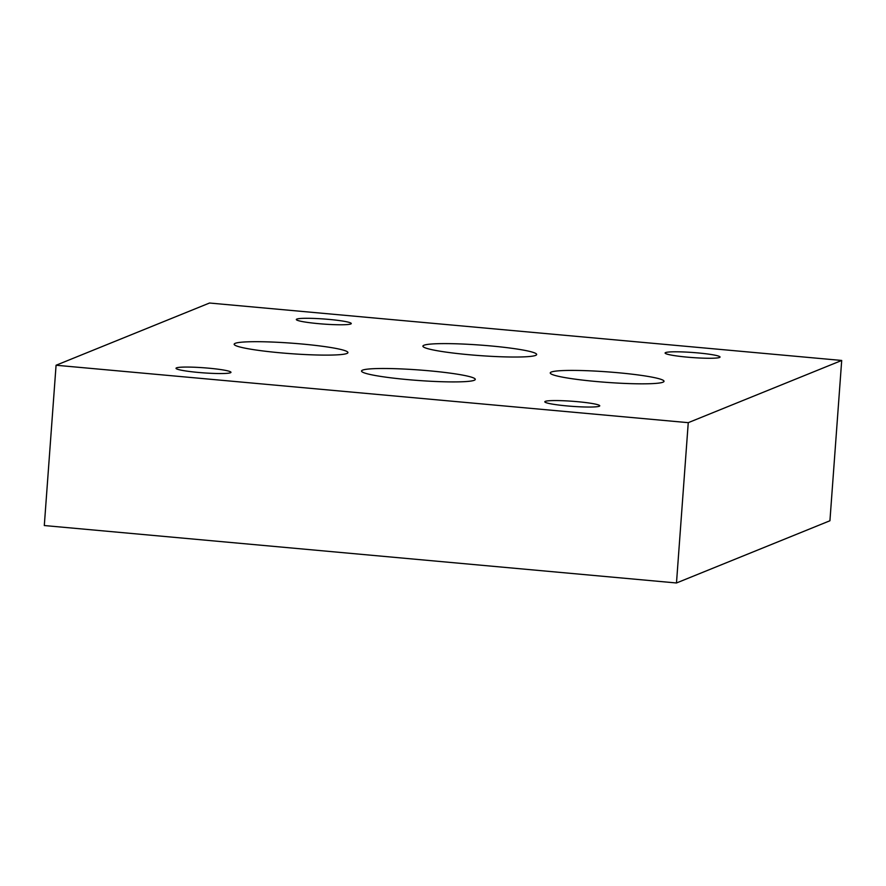 <?xml version="1.0" encoding="UTF-8"?>
<svg xmlns="http://www.w3.org/2000/svg" width="886" height="886" viewBox="0 0 886 886"><rect width="100%" height="100%" fill="white"/><g stroke="black" fill="none" stroke-linecap="round" stroke-linejoin="round"><path stroke-width="1.33" d="M662.983 382.198A57.036 5.272 -175.8 0 1 601.494 381.966A57.036 5.272 -175.8 0 1 550.25 372.94A57.036 5.272 -175.8 0 1 551.291 372.042A57.036 5.272 -175.8 0 1 612.78 372.275A57.036 5.272 -175.8 0 1 664.024 381.301A57.036 5.272 -175.8 0 1 662.983 382.198M535.62 355.397A57.036 5.272 -175.8 0 1 474.143 355.164A57.036 5.272 -175.8 0 1 422.899 346.149A57.036 5.272 -175.8 0 1 423.94 345.252A57.036 5.272 -175.8 0 1 485.417 345.474A57.036 5.272 -175.8 0 1 536.661 354.5A57.036 5.272 -175.8 0 1 535.62 355.397M230.471 372.751A27.555 2.547 -175.8 0 1 200.779 372.652A27.555 2.547 -175.8 0 1 176.026 368.288A27.555 2.547 -175.8 0 1 176.524 367.856A27.555 2.547 -175.8 0 1 206.228 367.967A27.555 2.547 -175.8 0 1 230.98 372.319A27.555 2.547 -175.8 0 1 230.471 372.751M350.767 323.977A27.555 2.547 -175.8 0 1 321.075 323.877A27.555 2.547 -175.8 0 1 296.323 319.514A27.555 2.547 -175.8 0 1 296.821 319.082A27.555 2.547 -175.8 0 1 326.524 319.193A27.555 2.547 -175.8 0 1 351.277 323.545A27.555 2.547 -175.8 0 1 350.767 323.977M474.243 380.282A57.036 5.272 -175.8 0 1 412.765 380.05A57.036 5.272 -175.8 0 1 361.521 371.035A57.036 5.272 -175.8 0 1 362.562 370.138A57.036 5.272 -175.8 0 1 424.04 370.359A57.036 5.272 -175.8 0 1 475.284 379.385A57.036 5.272 -175.8 0 1 474.243 380.282M719.543 357.479A27.555 2.547 -175.8 0 1 689.851 357.368A27.555 2.547 -175.8 0 1 665.098 353.016A27.555 2.547 -175.8 0 1 665.596 352.584A27.555 2.547 -175.8 0 1 695.3 352.694A27.555 2.547 -175.8 0 1 720.052 357.047A27.555 2.547 -175.8 0 1 719.543 357.479M599.246 406.253A27.555 2.547 -175.8 0 1 569.554 406.142A27.555 2.547 -175.8 0 1 544.801 401.79A27.555 2.547 -175.8 0 1 545.3 401.358A27.555 2.547 -175.8 0 1 575.003 401.469A27.555 2.547 -175.8 0 1 599.756 405.821A27.555 2.547 -175.8 0 1 599.246 406.253M346.891 353.481A57.036 5.272 -175.8 0 1 285.403 353.248A57.036 5.272 -175.8 0 1 234.159 344.233A57.036 5.272 -175.8 0 1 235.2 343.336A57.036 5.272 -175.8 0 1 296.688 343.558A57.036 5.272 -175.8 0 1 347.932 352.584A57.036 5.272 -175.8 0 1 346.891 353.481M676.483 582.977L829.927 520.758L841.7 360.458L688.256 422.666L676.483 582.977L44.3 525.542L56.073 365.242L209.517 303.023L841.7 360.458M688.256 422.666L56.073 365.242"/></g></svg>
